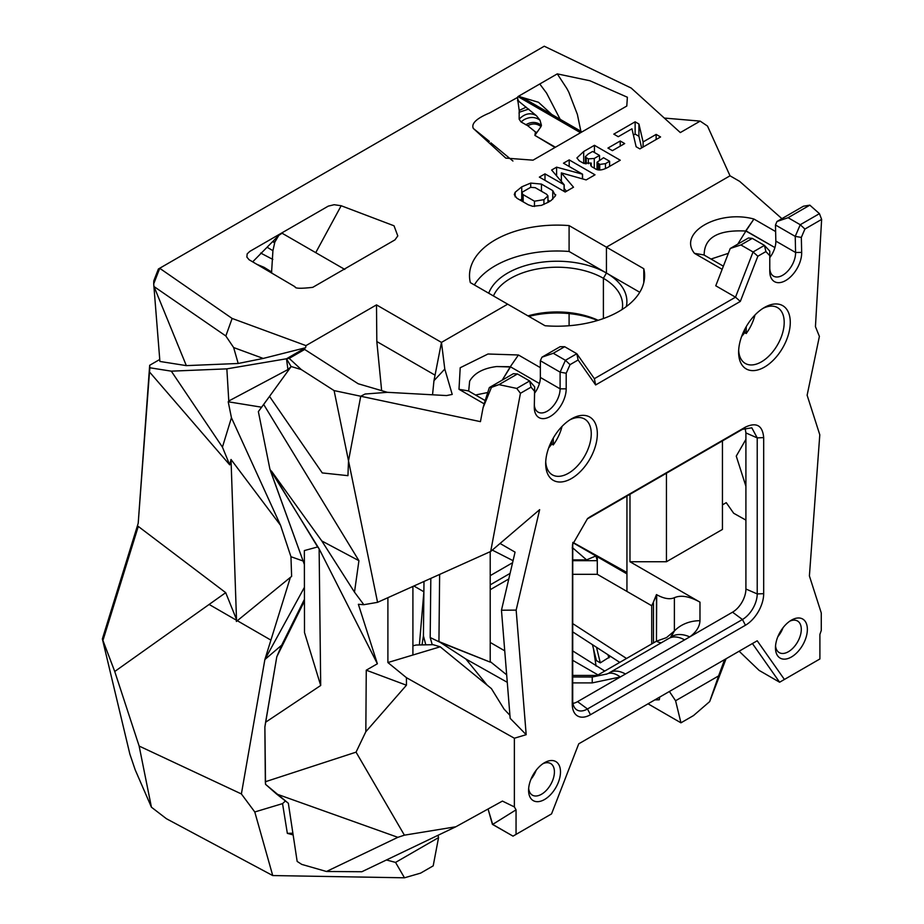 <?xml version="1.0" encoding="UTF-8"?>
<svg xmlns="http://www.w3.org/2000/svg" width="924" height="924" viewBox="0 0 924 924"><rect width="100%" height="100%" fill="white"/><g stroke="black" fill="none" stroke-linecap="round" stroke-linejoin="round"><path stroke-width="1.39" d="M572.707 547.874L586.578 559.875L595.899 555.971L597.297 556.768L597.297 574.312L626.946 591.429L626.946 573.896L597.297 556.768L597.285 560.683L572.707 560.683M572.834 542.654L597.297 556.768M492.296 550.092L513.063 560.672M572.707 559.886L586.567 559.886M745.911 486.278L736.255 456.121L745.911 439.374M381.647 390.644L376.819 341.545L376.495 304.885L441.464 342.4L507.68 304.169L470.339 282.617A87.549 50.554 180 0 1 469.507 275.664A87.549 50.554 180 0 1 569.092 225.595L569.092 251.478L606.433 273.03L606.433 247.158L730.018 175.803L707.507 126.08L700.173 121.113L664.321 118.064M488.738 293.231A69.831 40.309 0 0 1 537.167 262.901A69.831 40.309 0 0 1 606.433 273.03A69.831 40.309 0 0 0 606.433 273.03A69.831 40.309 0 0 1 626.345 306.572A69.831 40.309 0 0 0 606.444 273.042A69.831 40.309 0 0 0 606.433 273.03L603.395 278.297L603.395 318.561L603.395 278.297A65.535 37.838 180 0 1 622.591 305.059A65.535 37.838 180 0 1 622.141 309.482A65.535 37.838 180 0 0 622.591 305.059A65.535 37.838 180 0 0 603.395 278.297A65.535 37.838 180 0 0 539.5 268.607A65.535 37.838 180 0 0 493.451 295.957M569.092 313.582L569.092 325.733M303.118 561.007L290.956 556.722L291.626 576.414L290.39 577.373L264.876 659.528L241.383 793.947L139.143 746.061L114.738 671.494L102.368 638.934L138.207 523.261L149.676 365.292L149.919 367.787L171.298 371.159L226.854 368.861L228.782 400.993L287.942 369.565L286.475 358.789L302.391 349.595L304.677 349.445L358.2 383.76L387.364 392.319L446.558 395.564L452.217 394.421L444.791 369.057L441.464 342.4L507.68 304.169L545.033 325.733A87.549 50.554 0 0 0 644.617 275.664A87.549 50.554 0 0 1 545.033 325.733L507.68 304.169L441.464 342.4L433.968 380.688L444.791 369.057L433.968 380.688L432.536 394.791L433.968 380.688L441.464 342.4L435.054 375.156L376.819 341.545M423.989 581.462L423.423 635.897L425.802 644.825L423.423 635.897L422.037 644.906L423.423 635.897L423.989 581.462L423.885 591.776L413.883 586.001M419.381 644.952L423.885 591.776M598.14 320.305A65.535 37.838 0 0 0 527.974 315.892M528.875 316.412A69.831 40.309 180 0 1 597.609 320.478M569.092 251.478A87.549 50.554 0 0 0 474.37 284.938M635.135 121.818L638.923 124.001L643.092 141.95L656.144 134.407L660.568 136.96L639.87 148.903L636.128 146.754L631.958 128.806L618.26 136.706L613.802 134.13L635.135 121.818L635.135 134.095L638.923 136.278L641.626 147.898M633.414 135.089L635.135 134.095M656.144 134.407L656.144 139.512M643.092 141.95L643.092 147.043M638.923 124.001L638.923 136.278M603.395 318.561L603.395 278.297L606.433 273.03L606.433 247.158L569.092 225.595M530.711 183.079L541.452 184.095L552.748 190.621L555.497 195.726L551.189 200.427L548.359 202.194L541.452 205.359L532.651 206.295L528.239 204.77L516.932 198.244L514.264 194.652L515.153 192.296L521.737 186.833L530.711 183.079L530.711 187.318M555.694 194.652L555.497 195.726M520.131 200.092L521.968 198.983M547.944 200.127L549.919 201.27M591.198 163.074L583.159 163.074L579.198 160.788L576.911 157.946L583.679 151.524L594.444 145.311L620.27 160.222L609.805 166.262C603.21 170.316 598.232 171.055 594.883 168.503L591.683 166.655L590.517 164.761L591.198 163.074L591.198 166.297M594.444 145.311L594.444 152.495M609.609 166.355L609.609 161.261L603.534 157.75L597.019 162.266L599.722 164.414L605.474 163.652L609.609 161.261M584.199 163.513L585.412 162.809M620.223 140.991L624.682 143.566L612.416 150.658L607.946 148.083L620.223 140.991L620.223 146.142M561.353 172.915L573.515 187.214L565.188 192.019L539.362 177.108L544.987 173.862L564.206 184.812L551.64 170.028L556.595 167.163L582.57 174.209L563.478 163.19L569.184 159.898L595.01 174.809L586.163 179.914L561.353 172.915L561.353 181.462M569.184 159.898L569.184 166.482M564.206 188.554L566.516 191.268M544.987 173.862L544.987 180.365M564.079 184.881L564.079 191.383M564.206 184.812L564.206 191.453M556.595 167.163L556.595 175.86M560.579 180.55L561.353 180.757M582.42 174.29L582.42 178.863M582.57 174.209L582.57 178.91M517.428 97.517L519.207 110.43L519.149 119.196L520.997 121.922L527.731 125.71L535.458 131.97L534.88 135.389L541.014 126.588L541.429 125.318L540.009 120.212L536.428 115.708L519.496 101.894L518.214 100.473L517.44 97.528L517.96 96.581L580.561 132.721L533.033 160.164L505.809 158.12L473.331 128.459C471.055 123.597 476.495 118.422 489.616 112.947L517.417 97.505M512.936 161.019L490.875 142.827M489.397 141.395L473.331 128.459M555.416 147.239L534.88 135.389L555.024 147.47M551.824 114.495L538.507 102.287L518.433 96.304L557.288 73.874L589.916 80.758L627.373 97.239L626.795 106.029L581.046 132.444L518.433 96.304M560.175 119.311L546.569 93.093L539.766 83.992M518.861 96.235L522.834 97.771M341.175 205.74L334.153 204.712L328.263 206.133L249.78 251.409L247.147 253.915L246.893 257.126L249.099 259.748L295.045 286.787C294.86 288.531 300.774 288.715 312.762 287.341L394.952 239.882L397.794 235.92L394.04 225.803L341.175 205.74L315.742 252.656M344.791 269.427L282.086 233.229L278.829 235.343L252.645 261.873M700.173 121.113L680.318 132.571L631.196 88.057L544.259 46.223L159.679 268.26L232.132 318.445L225.826 335.966L233.645 347.551L263.225 358.431L305.625 347.724L286.509 358.766L226.854 368.861M153.8 286.036L186.336 365.627L159.91 361.457L153.707 283.83L153.788 280.85L158.397 269L159.679 268.26M153.707 283.83L159.644 268.572M154.366 286.798L225.826 335.966M232.132 318.445L305.971 345.611L305.625 347.724M287.942 369.565L288.461 370.293L287.942 369.565L291.187 366.528L263.675 404.446L358.928 560.695L321.806 540.956L354.493 592.145L363.837 604.7L358.373 604.308L377.373 663.767L366.262 670.189L365.835 731.716L356.052 752.148L265.327 781.75L264.876 727.026L265.604 722.233L320.697 685.481L319.127 548.821L377.373 663.767L366.262 670.189L406.445 685.215L406.445 677.685L514.368 738.23L526.183 734.684L516.158 610.106L539.651 509.655L490.69 551.466L377.57 602.332L363.837 604.7L377.57 602.332L334.095 390.586L301.259 369.542L291.187 366.539M305.971 345.611L376.495 304.885M517.498 100.762L518.214 100.473M519.149 119.196C524.774 113.467 530.538 112.301 536.428 115.708M525.779 124.798C531.335 121.506 536.555 121.679 541.429 125.318M527.731 125.71C532.513 123.158 536.936 123.446 541.014 126.588M572.707 631.866L619.773 662.381M271.529 273.054L272.927 250.681L274.832 242.1L278.829 235.343M572.707 574.312L597.297 574.312M508.778 578.978L490.217 589.697M572.892 542.365L626.946 572.51M102.368 638.934L129.857 754.076L135.193 769.831L151.432 807.206L139.143 746.061M149.676 365.292L159.748 359.471M186.336 365.627L238.196 363.478L233.645 347.551M238.196 363.478L263.225 358.431M261.631 407.207L228.216 401.778L231.439 417.74L280.561 525.352L231.023 459.482L229.718 464.853L149.492 371.956L138.207 523.261M228.782 400.993L228.216 401.778M290.956 556.722L280.561 525.352M522.487 192.042L521.968 193.151L523.157 194.652L534.476 201.201L543.924 199.665L547.944 195.888L546.581 194.213L535.25 187.676L530.619 187.341L522.487 192.042M586.232 157.669L588.322 158.87L594.271 158.466L599.526 155.428L592.63 151.455L588.218 154.008L585.412 156.606L586.232 157.669L586.232 163.814M599.526 155.428L599.526 160.071M726.079 658.754L709.667 701.593L693.531 715.557L680.953 722.822L648.036 703.811M598.024 674.936L572.707 660.325M680.953 722.822L675.583 700.75L718.595 675.918L724.612 659.609M669.392 691.487L675.583 700.75M572.707 623.596L626.53 658.477M604.746 671.055L572.707 650.912M659.748 697.054L659.262 699.791L654.804 699.907M596.511 647.297L600.3 662.866L596.442 660.614L592.446 644.663M609.239 655.543L608.939 657.865L607.9 654.677M610.533 656.386L600.3 662.866M593.451 648.671L596.072 666.054M437.953 835.331L438.565 837.594L395.553 862.415L386.44 859.967M395.553 862.415L404.481 877.8L420.616 873.122L433.194 865.857L438.565 837.594M490.217 584.857L510.083 573.388L490.217 584.869M709.667 701.593L718.595 675.918M103.211 639.581L138.277 526.414L225.71 592.665L114.738 671.494M149.919 367.787L149.492 371.956M229.718 464.853L222.43 447.124L171.298 371.159M231.439 417.74L222.43 447.124M231.023 459.482L236.567 621.321M304.423 587.317L264.876 659.528L281.693 645.171L276.796 656.779L304.446 601.085L276.796 656.779L281.693 645.171L304.435 599.341L281.693 645.171M292.885 833.205L287.341 833.356L293.139 834.915M241.383 793.947L254.781 811.965L282.548 803.614L285.435 800.993M254.781 811.965L272.73 875.559L166.401 818.71L151.432 807.206M290.39 577.373L236.382 621.471L236.498 619.45L225.71 592.665M404.481 877.8L272.73 875.559M287.341 833.356L282.548 803.614M490.217 575.652L512.577 562.739M595.899 555.971L597.285 560.683M606.433 247.158L730.018 175.803L739.662 181.37L781.9 218.653L739.662 181.37L730.018 175.803L606.433 247.158L643.785 268.722L643.785 282.617L643.785 268.722A87.549 50.554 0 0 1 644.617 275.664A87.549 50.554 0 0 0 643.785 268.722L606.433 247.158L606.433 273.03L639.755 292.273L606.444 273.042L603.395 278.297M726.252 502.668L722.441 504.862L726.252 502.668L733.679 513.259L745.911 520.108L733.679 513.259L726.252 502.668M626.946 591.429L626.946 496.038L626.946 591.429L651.72 605.74L626.946 591.429M515.061 552.136L500.057 543.474L515.061 552.136L501.466 610.221L516.158 610.106L539.651 509.655L490.69 551.466L377.57 602.332L348.51 460.822L347.944 475.664L322.257 472.926L269.519 396.396L258.362 411.607L269.947 469.311L258.362 411.607L263.675 404.446L358.928 560.695L354.493 592.145L363.837 604.7L358.373 604.308L377.373 663.767L319.127 548.821L320.697 685.481L304.493 632.49L304.354 550.577L317.637 546.95L319.127 548.821L269.947 469.311L304.377 564.472L270.385 470.72L271.448 471.067L321.806 540.956L354.493 592.145L358.928 560.695L321.806 540.956L271.448 471.067L317.637 546.95L304.354 550.577L304.493 632.49L320.697 685.481L265.604 722.233L276.796 656.779L264.876 727.026L265.546 784.337L265.327 781.75L356.052 752.148L404.4 835.169L397.863 837.329L326.461 871.494L361.862 871.736L455.832 826.772L404.4 835.169L397.863 837.329L326.461 871.494L361.862 871.736L455.832 826.772L502.425 801.085L514.368 806.929L516.054 809.828L516.054 834.384L513.016 836.139L492.677 824.404L516.054 809.828L516.054 834.384L513.016 836.139L492.411 824.358L488.057 809.008L492.677 824.404L516.054 809.828L514.368 806.929L514.368 738.23L526.183 734.684L516.158 610.106L501.466 610.221L515.061 552.136M288.346 803.268L265.546 784.337L276.519 793.982L397.863 837.329L276.519 793.982L288.346 803.268L297.158 861.411L288.346 803.268M565.43 360.302L560.106 372.141L560.106 388.842A18.261 10.545 -60 0 1 552.136 407.218A18.261 10.545 -60 0 1 538.068 412.104A18.261 10.545 -60 0 1 534.326 404.978A18.261 10.545 -60 0 0 538.068 412.104A18.261 10.545 -60 0 0 552.136 407.218A18.261 10.545 -60 0 0 560.106 388.842L540.355 377.431L540.355 360.741L560.106 372.141L560.106 388.842L566.193 388.842L566.193 373.25L560.106 372.141L540.355 360.741L541.961 357.184L553.28 353.28L564.668 346.708L560.14 346.685L541.961 357.184L553.28 353.28L564.668 346.708L560.14 346.685L541.961 357.184L540.355 360.741L540.355 377.431A18.261 10.545 120 0 1 534.592 393.185A18.261 10.545 120 0 0 540.355 377.431L560.106 388.842L566.193 388.842L566.193 373.25L570.05 364.645L565.43 360.302L553.28 353.28L565.43 360.302L560.106 372.141L566.193 373.25L570.05 364.645L578.112 359.99L595.645 384.95L740.309 301.432L735.516 297.182L715.765 285.782L730.237 248.487L740.898 244.952L752.298 238.38L764.448 245.391L753.06 251.975L735.516 297.182L594.363 378.678L576.819 353.719L564.668 346.708L576.819 353.719L578.112 359.99L595.645 384.95L594.363 378.678L576.819 353.719L565.43 360.302L576.819 353.719L578.112 359.99L570.05 364.645L565.43 360.302M534.661 386.833L529.625 380.965L516.735 388.415L498.96 384.638L517.475 373.954L513.398 373.677L489.362 387.549A394.236 227.616 120 0 0 483.067 407.727L491.441 387.387L489.362 387.549A394.236 227.616 120 0 0 483.067 407.727L491.441 387.387L498.96 384.638L517.475 373.954L529.625 380.965L516.735 388.415L520.443 393.289L531.034 387.168L529.625 380.965L517.475 373.954L513.398 373.677L489.362 387.549L498.96 384.638L516.735 388.415L520.443 393.289L490.69 551.466L520.443 393.289L531.034 387.168L534.638 391.372L534.661 386.833L529.625 380.965L531.034 387.168L534.638 391.372L534.291 406.768A22.557 13.028 120 0 0 534.28 407.253A22.557 13.028 120 0 0 550.23 416.47A22.557 13.028 120 0 0 566.193 388.842A22.557 13.028 120 0 1 550.23 416.47A22.557 13.028 120 0 1 534.28 407.253A22.557 13.028 120 0 1 534.291 406.768L534.661 386.833M304.677 349.445L289.2 358.385L286.475 358.789L291.095 366.516M412.913 586.44L412.913 655.012L387.895 662.543L406.445 677.685L514.368 738.23L514.368 806.929L502.425 801.085L455.832 826.772L404.4 835.169L356.052 752.148L365.835 731.716L406.445 685.215L406.445 677.685L387.895 662.543L387.895 597.689L387.895 662.543L440.194 646.8L491.429 688.634L504.065 709.112L509.933 715.338L504.065 709.112L491.429 688.634L440.194 646.8L412.913 655.012L412.913 586.44M485.204 400.589L468.422 390.91L458.997 389.304L484.211 403.857L458.997 389.304L468.422 390.91L485.204 400.589M289.2 358.385L301.259 369.542M441.464 342.4L444.791 369.057L452.217 394.421L446.558 395.564L387.387 392.319L365.096 394.017L360.741 396.246L480.445 421.644L483.067 407.727L480.445 421.644L334.095 390.586M671.055 636.902L670.408 637.433A32.224 20.778 53.4 0 0 670.131 637.629A32.224 20.778 53.4 0 1 670.408 637.421A32.224 20.778 53.4 0 1 689.731 636.902L684.592 639.882A32.224 18.607 60 0 0 668.78 638.461A32.224 18.607 60 0 0 668.664 638.53A32.224 18.607 60 0 1 668.78 638.461A32.224 18.607 60 0 1 684.592 639.882L577.569 701.651L620.304 676.98L592.238 682.894L572.707 682.894L592.238 682.894L592.238 676.98L592.238 682.894L620.304 676.98L732.536 612.185A18.919 10.926 -60 0 0 745.911 589.015L745.911 432.929L757.218 437.872L763.686 437.606L757.218 437.884L757.218 593.924L745.911 589.015L745.911 432.929L745.102 428.101L745.911 432.929L757.218 437.884L751.813 427.812L742.457 429.348L745.472 427.084L590.471 516.574L587.548 518.537L572.487 544.71L572.256 704.18A25.78 14.888 120 0 0 590.482 714.714L745.449 625.236A25.78 14.888 120 0 0 763.686 593.67L763.686 437.606C762.589 425.479 756.513 421.979 745.472 427.084L587.548 518.537L572.487 544.71L572.256 704.18A25.78 14.888 120 0 0 590.482 714.714L745.449 625.236A25.78 14.888 120 0 0 763.686 593.67L763.686 437.618C762.589 425.479 756.513 421.979 745.472 427.084L587.479 518.826L742.446 429.348L751.813 427.812L757.218 437.872L757.218 593.924L745.911 589.015A18.919 10.926 -60 0 1 732.536 612.185L689.731 636.902C696.257 632.108 699.676 626.715 699.976 620.697A32.224 26.311 0 0 0 674.381 631.011L674.381 597.701L674.381 631.011L666.458 637.641L656.467 641.187L656.698 594.709L653.476 601.928L653.476 642.919L653.476 601.928L656.467 594.582C663.813 598.671 669.784 599.711 674.381 597.701C669.784 599.711 663.813 598.671 656.467 594.582L656.467 641.187A16.112 9.309 -120 0 0 661.365 642.746A16.112 9.309 -120 0 1 656.467 641.187L597.147 675.444L572.707 675.444L597.147 675.444L656.467 641.187L666.458 637.641L674.381 631.011L670.408 637.433A32.224 20.778 53.4 0 1 689.731 636.902C696.257 632.108 699.676 626.715 699.976 620.697L699.976 602.159C689.489 596.315 680.965 594.825 674.381 597.701C680.965 594.825 689.489 596.315 699.976 602.159L629.983 561.746L699.976 602.159L699.976 620.697A32.224 26.311 0 0 0 674.381 631.011L671.09 636.867M504.735 650.831L490.217 642.446L504.735 650.831M666.447 561.746L629.983 561.746L629.983 494.282L629.983 561.746L666.447 561.746L666.447 473.227L666.447 561.746L722.441 529.429L722.441 440.91L722.441 529.429L666.447 561.746M490.217 551.674L490.217 662.127L438.935 641.568L439.639 574.416L438.935 641.568L440.263 642.388L430.191 637.525L432.236 644.698L430.191 637.525L430.815 578.389L430.191 637.525L440.263 642.388L490.217 662.127L490.217 551.674M465.846 658.997L440.263 642.388L465.846 658.997L507.276 682.316L465.846 658.997L487.121 685.1L465.846 658.997M506.675 674.843L490.217 661.561L506.675 674.843M577.569 701.651A18.919 10.926 -60 0 1 572.949 703.372A18.919 10.926 -60 0 0 577.569 701.651L587.479 708.974A20.882 12.058 -60 0 1 576.045 709.32A20.882 12.058 -60 0 1 572.707 700.45L572.753 543.058L572.707 700.45A20.882 12.058 -60 0 0 576.045 709.32A20.882 12.058 -60 0 0 587.479 708.974L590.482 714.714L587.479 708.974L577.569 701.651M510.175 718.341L501.466 610.221L510.175 718.341L526.183 734.684L510.175 718.341M819.392 336.394L807.126 395.229L819.796 434.8L809.401 575.929L821.274 612.959L821.274 630.468L819.9 634.407L819.9 658.962L779.613 682.224L752.425 643.543L578.736 743.82L551.559 813.894L516.054 834.384L551.559 813.894L578.736 743.82L757.218 640.782L784.407 679.463L779.613 682.224L759.101 670.385L739.131 651.224L759.101 670.385L779.613 682.224L752.425 643.543L757.218 640.782L784.407 679.463L819.9 658.962L819.9 634.407L821.274 630.468L821.274 612.959L809.401 575.929L819.796 434.8L807.126 395.229L819.392 336.394L815.442 326.657L821.632 219.404L819.438 213.652L800.253 224.728L804.919 229.048L821.632 219.404L819.438 213.652L800.253 224.728L795.229 236.394L795.587 252.495A18.261 10.545 -60 0 1 787.779 271.09A18.261 10.545 -60 0 1 773.55 276.149A18.261 10.545 -60 0 1 769.773 267.787A18.261 10.545 -60 0 0 773.55 276.149A18.261 10.545 -60 0 0 787.779 271.09A18.261 10.545 -60 0 0 795.587 252.495L775.837 241.095A18.261 10.545 -60 0 1 769.773 257.634A18.261 10.545 -60 0 0 775.837 241.095L775.479 224.994L795.229 236.394L795.587 252.495L775.837 241.095L775.479 224.994L795.229 236.394L801.327 237.399L804.919 229.048L821.632 219.404L815.442 326.657L819.392 336.394M487.999 354.007L460.21 367.74L458.997 389.304L460.21 367.74L487.999 354.007L518.433 354.989L487.999 354.007M775.629 231.554L753.926 219.034C718.375 209.39 677.742 232.709 694.478 253.349L722.152 269.323L694.478 253.349L703.915 254.943L723.365 266.181L703.915 254.943L694.478 253.349C677.742 232.709 718.375 209.39 753.926 219.034L745.795 230.757L774.913 247.574L745.899 231.046L753.926 219.034L775.629 231.554M540.355 367.648L518.433 354.989L510.314 366.724L518.433 354.989L540.355 367.648M742.446 619.507L587.479 708.974L742.446 619.507L745.449 625.236L742.446 619.507A20.882 12.058 -60 0 0 757.218 593.924A20.882 12.058 -60 0 1 742.446 619.507L732.536 612.185L742.446 619.507M496.673 366.539L510.314 366.724L539.431 383.529L510.314 366.724L502.263 380.099L510.418 367.001L496.673 366.539C483.229 368.249 474.22 373.123 469.669 381.162C474.22 373.123 483.229 368.249 496.673 366.539M468.687 391.095L469.646 381.162L468.687 391.095M753.06 251.975L740.898 244.952L752.298 238.38L748.428 237.988L730.237 248.487L740.898 244.952L753.06 251.975L735.516 297.182L594.363 378.678L595.645 384.95L740.309 301.432L757.853 256.225L753.06 251.975L764.448 245.391L769.773 251.097L769.773 271.298A22.557 13.028 120 0 0 785.931 280.388A22.557 13.028 120 0 0 801.674 252.402L801.327 237.399L795.229 236.394L800.253 224.728L788.103 217.706L809.828 205.163L803.453 206.214L776.98 221.494L775.479 224.994L776.98 221.494L788.103 217.706L809.828 205.163L819.438 213.652L809.828 205.163L803.453 206.214L776.98 221.494L788.103 217.706L800.253 224.728L804.919 229.048L801.327 237.399L801.674 252.402L795.587 252.495L801.674 252.402A22.557 13.028 120 0 1 785.931 280.388A22.557 13.028 120 0 1 769.773 271.298L769.773 255.705L765.904 251.571L764.448 245.391L769.773 251.097L769.773 255.705L765.904 251.571L764.448 245.391L752.298 238.38L748.428 237.988L730.237 248.487L715.765 285.782L735.516 297.182L740.309 301.432L757.853 256.225L765.904 251.571L757.853 256.225L753.06 251.975M704.169 255.14C704.134 237.618 718.052 229.591 745.899 231.046L737.756 244.144L745.899 231.046C718.052 229.591 704.134 237.618 704.169 255.14M764.448 367.105A36.521 21.09 120 0 0 790.274 322.372A36.521 21.09 120 0 0 764.448 307.461A36.521 21.09 120 0 0 738.623 352.194A36.521 21.09 120 0 0 764.448 367.105A36.521 21.09 120 0 0 790.274 322.372A36.521 21.09 120 0 0 764.448 307.461A36.521 21.09 120 0 0 738.623 352.194A36.521 21.09 120 0 0 764.448 367.105M761.411 361.85A32.224 18.607 -60 0 1 745.298 363.444A32.224 18.607 -60 0 1 738.669 350.358A32.224 18.607 -60 0 0 745.298 363.444A32.224 18.607 -60 0 0 761.411 361.85A32.224 18.607 -60 0 0 782.466 333.448A32.224 18.607 -60 0 0 777.523 307.623A32.224 18.607 -60 0 1 782.466 333.448A32.224 18.607 -60 0 1 761.411 361.85M762.889 308.42A32.224 18.607 -60 0 1 777.523 307.623A32.224 18.607 -60 0 0 762.889 308.42M433.079 644.686L440.194 646.8L433.079 644.686L416.135 645.021L433.079 644.686M487.745 392.504L475.525 395.01L487.745 392.504M711.018 259.043L728.355 253.326L711.018 259.043M746.222 326.692L746.222 333.529L744.698 332.652L744.698 329.475L744.698 332.652A32.224 18.607 120 0 1 741.637 336.463A32.224 18.607 120 0 0 744.698 332.652L746.222 333.529A32.224 18.607 120 0 0 754.954 315.038A32.224 18.607 120 0 1 746.222 333.529L746.222 326.692M551.755 440.863L551.755 444.051A32.224 18.607 -60 0 1 548.694 447.863A32.224 18.607 -60 0 0 551.755 444.051L553.28 444.929L551.755 444.051L551.755 440.863M553.28 438.08L553.28 444.929A32.224 18.607 -60 0 0 562.011 426.438A32.224 18.607 -60 0 1 553.28 444.929L553.28 438.08M653.476 601.998L651.72 605.74L651.72 643.936L651.72 605.74L653.476 601.998M778.505 635.204L778.505 635.862L778.505 635.204M530.988 779.198A18.261 10.545 120 0 0 536.116 770.316A18.261 10.545 120 0 1 530.988 779.198M782.998 627.789A18.261 10.545 -60 0 1 777.869 636.659A18.261 10.545 -60 0 0 782.998 627.789M301.744 864.39L297.158 861.411L301.744 864.39L326.461 871.494L301.744 864.39M542.942 763.698A18.261 10.545 -60 0 1 550.635 763.524A18.261 10.545 -60 0 1 550.635 784.615A18.261 10.545 -60 0 1 532.374 795.16A18.261 10.545 -60 0 1 528.667 788.415A18.261 10.545 -60 0 0 532.374 795.16A18.261 10.545 -60 0 0 550.635 784.615A18.261 10.545 -60 0 0 550.635 763.524A18.261 10.545 -60 0 0 542.942 763.698M775.548 645.876A18.261 10.545 120 0 0 779.244 652.621A18.261 10.545 120 0 0 793.323 647.736A18.261 10.545 120 0 0 801.293 629.348A18.261 10.545 120 0 0 797.516 620.997A18.261 10.545 120 0 0 789.824 621.159A18.261 10.545 120 0 1 797.516 620.997A18.261 10.545 120 0 1 801.293 629.348A18.261 10.545 120 0 1 793.323 647.736A18.261 10.545 120 0 1 779.244 652.621A18.261 10.545 120 0 1 775.548 645.876M528.586 790.309A22.557 13.028 -60 0 1 544.536 762.681A22.557 13.028 -60 0 1 560.487 771.886A22.557 13.028 -60 0 1 544.536 799.514A22.557 13.028 -60 0 1 528.586 790.309A22.557 13.028 -60 0 1 544.536 762.681A22.557 13.028 -60 0 1 560.487 771.886A22.557 13.028 -60 0 1 544.536 799.514A22.557 13.028 -60 0 1 528.586 790.309M807.368 629.348A22.557 13.028 -60 0 1 791.418 656.987A22.557 13.028 -60 0 1 775.467 647.77A22.557 13.028 -60 0 1 791.418 620.143A22.557 13.028 -60 0 1 807.368 629.348A22.557 13.028 -60 0 1 791.418 656.987A22.557 13.028 -60 0 1 775.467 647.77A22.557 13.028 -60 0 1 791.418 620.143A22.557 13.028 -60 0 1 807.368 629.348M571.506 478.505A36.521 21.09 120 0 0 597.331 433.772A36.521 21.09 120 0 0 571.506 418.861A36.521 21.09 120 0 0 545.68 463.594A36.521 21.09 120 0 0 571.506 478.505A36.521 21.09 120 0 0 597.331 433.772A36.521 21.09 120 0 0 571.506 418.861A36.521 21.09 120 0 0 545.68 463.594A36.521 21.09 120 0 0 571.506 478.505M568.468 473.238A32.224 18.607 -60 0 1 552.356 474.844A32.224 18.607 -60 0 1 545.726 461.757A32.224 18.607 -60 0 0 552.356 474.844A32.224 18.607 -60 0 0 568.468 473.238A32.224 18.607 -60 0 0 589.524 444.848A32.224 18.607 -60 0 0 584.58 419.022A32.224 18.607 -60 0 1 589.524 444.848A32.224 18.607 -60 0 1 568.468 473.238M569.935 419.819A32.224 18.607 -60 0 1 584.58 419.022A32.224 18.607 -60 0 0 569.935 419.819M412.913 645.807L416.135 645.021L412.913 645.807M360.741 396.246L348.51 460.822M366.262 670.189L365.835 731.716L406.445 685.215L366.262 670.189M552.748 190.621L552.748 199.203M515.153 192.296L515.153 196.858M521.737 186.833L521.737 199.11M541.452 184.095L541.452 191.256M583.679 151.524L583.679 163.329M580.884 131.277L577.373 114.414L568.849 92.308A103.557 73.677 -141.7 0 0 566.816 88.461L557.288 73.874M519.207 110.43L526.195 107.149M518.988 113.005L519.646 112.104L528.759 109.067M520.997 121.922L524.07 119.67C530.006 116.586 535.319 116.759 540.009 120.212M535.458 131.97L536.671 132.271M256.479 264.149L264.079 267.325L271.76 272.072M260.672 253.049L272.823 259.436M267.198 247.297L272.927 250.681M272.927 241.765L274.543 242.862M273.492 241.176L274.832 242.1M523.157 194.652L523.157 201.836M543.924 199.665L543.924 204.435M534.476 201.201L534.476 206.479M598.429 163.675L598.429 169.831M599.722 164.414L599.722 169.947M605.474 163.652L605.474 168.503M588.322 158.87L588.322 163.71M594.271 158.466L594.271 168.145M270.79 640.043L237.295 620.709M236.452 620.223L209.378 604.596M742.446 429.348L745.46 427.096L742.446 429.348M572.256 548.128L572.707 544.398L572.256 548.128M757.218 593.924L763.686 593.67L757.218 593.924M625.467 674.012A32.224 18.607 -120 0 0 609.667 672.591A32.224 18.607 -120 0 0 609.551 672.66A32.224 18.607 -120 0 0 609.066 672.961A32.224 18.607 -120 0 1 609.551 672.66A32.224 18.607 -120 0 1 609.667 672.591A32.224 18.607 -120 0 1 625.467 674.012M620.304 676.98A32.224 16.147 -114.2 0 0 607.01 673.931A32.224 16.147 -114.2 0 0 606.444 674.22A32.224 16.147 -114.2 0 1 607.01 673.931A32.224 16.147 -114.2 0 1 620.304 676.98M757.218 437.872L763.686 437.606L757.218 437.884M581.981 131.901L522.383 97.494M521.968 193.151L521.968 201.155M547.944 195.888L547.944 202.437M597.019 162.266L597.019 169.473M585.412 156.606L585.412 163.756M668.78 638.461L609.667 672.591L668.78 638.461M607.033 673.977L592.238 677.026L572.707 676.98L592.238 676.98L607.033 673.977"/></g></svg>
